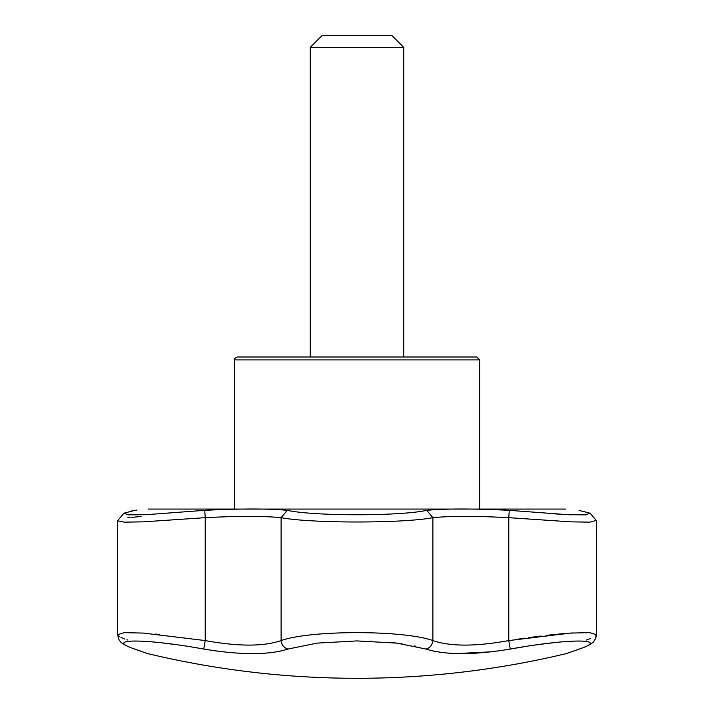 <?xml version="1.0" encoding="UTF-8"?>
<svg xmlns="http://www.w3.org/2000/svg" width="714" height="714" viewBox="0 0 714 714"><rect width="100%" height="100%" fill="white"/><g stroke="black" fill="none" stroke-linecap="round" stroke-linejoin="round"><path stroke-width="1.07" d="M479.674 508.886L479.674 359.918L234.326 359.918C233.683 359.312 234.656 358.339 237.244 357L476.756 357L479.674 359.918M565.809 509.073L148.191 509.073M141.077 516.445L130.921 517.454M137.008 510.073L134.991 510.331C152.501 508.555 152.501 508.555 134.991 510.331L123.861 513.232L128.609 514.865L145.897 514.705L204.722 510.331C240.984 508.555 268.509 508.555 287.269 510.331C313.946 516.249 400.045 516.249 426.731 510.331C445.491 508.555 473.007 508.555 509.278 510.331L568.076 514.705L585.382 514.874L590.139 513.232L579.009 510.331C561.499 508.555 561.499 508.555 579.009 510.331L590.175 513.268M571.387 514.856L555.296 513.91M131.912 510.805L132.617 510.68M498.542 650.9L510.269 649.053C473.569 655.14 445.465 655.14 425.972 649.053L396.984 643.127L357 640.913L317.078 643.118L288.028 649.053C268.642 655.14 240.538 655.14 203.731 649.053L216.172 650.998M241.118 653.346L245.902 653.533M247.169 653.569L248.338 653.596M268.491 652.926L273.248 652.382M277.059 651.802L279.915 651.257M369.906 641.136L371.583 641.19M387.782 642.189L390.112 642.395M391.638 642.546L395.949 643.002M401.375 643.689L401.991 643.769M414.406 645.92L415.959 646.259M456.648 653.578L491.303 651.82M566.737 653.444L579.982 648.839A8.764 7.47 -109.4 0 1 579.241 649.053C561.927 655.14 561.927 655.14 579.241 649.053C611.166 638.396 568.978 638.361 510.269 649.053L511.402 648.856M511.679 648.803L524.04 646.75M532.662 645.429L534.857 645.108M536.526 644.867L537.339 644.76M541.23 644.224L553.529 642.707M557.366 642.297L558.366 642.198M558.607 642.172L559.24 642.109M288.028 649.053A8.764 7.47 -109.4 0 1 281.111 640.574C310.608 629.98 403.535 630.016 432.889 640.574C450.445 646.598 475.738 646.598 508.779 640.574L570.647 633.077L589.728 632.658L596.404 634.684L596.279 520.479L589.728 522.148L570.691 521.845L508.779 517.668C475.685 515.954 450.382 515.954 432.889 517.668C403.285 523.433 310.76 523.424 281.111 517.668C263.618 515.954 238.324 515.954 205.221 517.668L143.335 521.845L124.298 522.148L117.596 520.774L117.596 634.684L124.29 632.658L143.38 633.077L205.221 640.574L203.731 649.053C145.228 638.396 102.754 638.361 134.759 649.053C152.073 655.14 152.073 655.14 134.759 649.053A8.764 7.47 109.4 0 1 134.018 648.839L146.941 653.381M146.727 653.31L143.487 652.123M141.765 651.516L134.759 649.053M152.082 641.859L155.375 642.172M155.706 642.207L156.339 642.27M163.167 643.019L174.118 644.403M426.731 510.331L432.889 517.668L432.889 640.574A8.764 7.47 109.4 0 1 425.972 649.053M129.341 517.668L127.69 517.891M159.713 634.505L155.081 634.041M118.426 635.924L119.515 636.665M120.934 637.415L123.941 638.7M124.325 638.851L124.87 639.057M126.905 639.771L127.485 639.967M586.435 640.003L586.881 639.851M587.113 639.771L589.237 639.012M589.818 638.798L590.719 638.441M595.672 635.844L596.101 635.398M572.923 632.925L569.781 633.139M566.505 633.38L558.205 634.112M556.661 634.264L553.1 634.63M552.466 634.701L546.148 635.398M541.141 636.004L528.904 637.593M524.701 638.182L518.453 639.092M509.278 510.331L508.779 517.668L508.779 640.574L510.269 649.053M573.262 651.204L579.982 648.839C586.979 646.25 591.112 644.224 592.37 642.77C593.798 642.85 597.368 634.933 596.404 634.684L595.414 638.968M204.722 510.331L205.221 517.668L205.221 640.574C238.36 646.598 263.653 646.598 281.111 640.574L281.111 517.668L287.269 510.331M146.138 653.096L134.018 648.839C119.8 643.617 120.523 641.368 118.988 639.699L117.596 634.684L117.596 520.774L123.861 513.232M403.731 357L403.731 47.383L310.269 47.383L310.269 357M403.731 47.383L392.048 35.7L321.952 35.7L310.269 47.383M234.326 508.886L234.326 359.918M147.798 653.631A899.479 899.479 0 0 0 566.202 653.631M588.282 645.402L590.023 644.439M590.951 643.841L592.281 642.85M592.379 642.77L593.022 642.189M594.102 641.02L594.691 640.217M567.568 653.203L567.059 653.381M596.279 520.479L590.139 513.232L596.279 520.488M596.404 520.774L596.404 634.684"/></g></svg>
